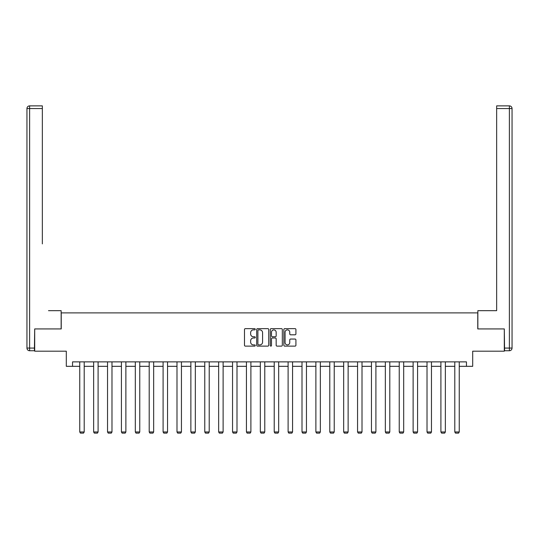 <?xml version="1.0" encoding="UTF-8"?>
<svg xmlns="http://www.w3.org/2000/svg" width="539" height="539" viewBox="0 0 539 539"><rect width="100%" height="100%" fill="white"/><g stroke="black" fill="none" stroke-linecap="round" stroke-linejoin="round"><path stroke-width="0.81" d="M255.257 329.255A0.613 0.613 0 0 0 254.644 328.649L245.353 328.649A0.876 0.876 0 0 0 244.484 329.518L244.484 345.25A0.876 0.876 0 0 0 245.353 346.126L254.644 346.126A0.613 0.613 0 0 0 255.257 345.512A0.613 0.613 0 0 0 254.644 344.899L253.438 344.899A2.796 2.796 0 0 1 250.642 342.103L250.642 340.796A2.796 2.796 0 0 1 253.438 338L254.644 338A0.613 0.613 0 0 0 255.257 337.387A0.613 0.613 0 0 0 254.644 336.774L253.438 336.774A2.796 2.796 0 0 1 250.642 333.978L250.642 332.664A2.796 2.796 0 0 1 253.438 329.868L254.644 329.868A0.613 0.613 0 0 0 255.257 329.255M295.042 334.807A0.876 0.876 0 0 0 295.918 333.931L295.918 329.518A0.876 0.876 0 0 0 295.042 328.649L284.727 328.649A0.876 0.876 0 0 0 283.858 329.518L283.858 345.25A0.876 0.876 0 0 0 284.727 346.126L295.042 346.126A0.876 0.876 0 0 0 295.918 345.25L295.918 339.92A0.876 0.876 0 0 0 295.042 339.044L290.629 339.044A0.876 0.876 0 0 0 289.753 339.92L289.753 342.561A2.338 2.338 0 0 1 287.415 344.899A2.338 2.338 0 0 1 285.077 342.561L285.077 332.206A2.338 2.338 0 0 1 287.415 329.868A2.338 2.338 0 0 1 289.753 332.206L289.753 333.931A0.876 0.876 0 0 0 290.629 334.807L295.042 334.807M72.543 366.325L72.543 361.871L466.457 361.871L466.457 366.325L472.696 366.325L472.696 351.185L504.302 351.185L504.302 328.925L477.77 328.925L477.77 312.896L61.23 312.896L61.23 328.925L34.698 328.925L34.698 351.185L66.304 351.185L66.304 366.325L79.752 366.325M268.732 329.518A0.876 0.876 0 0 0 267.863 328.649L257.548 328.649A0.876 0.876 0 0 0 256.672 329.518L256.672 345.25A0.876 0.876 0 0 0 257.548 346.126L267.863 346.126A0.876 0.876 0 0 0 268.732 345.25L268.732 329.518M271.137 328.649L281.452 328.649A0.876 0.876 0 0 1 282.328 329.518L282.328 345.25A0.876 0.876 0 0 1 281.452 346.126L277.039 346.126A0.876 0.876 0 0 1 276.163 345.25L276.163 338.869A0.876 0.876 0 0 0 275.288 338L272.363 338A0.876 0.876 0 0 0 271.488 338.869L271.488 345.512A0.613 0.613 0 0 1 270.874 346.126A0.613 0.613 0 0 1 270.268 345.512L270.268 329.518A0.876 0.876 0 0 1 271.137 328.649M84.205 366.325L93.645 366.325M98.091 366.325L107.53 366.325M111.984 366.325L121.423 366.325M125.877 366.325L135.316 366.325M139.763 366.325L149.202 366.325M153.655 366.325L163.095 366.325M167.548 366.325L176.987 366.325M181.441 366.325L190.873 366.325M195.327 366.325L204.766 366.325M209.22 366.325L218.659 366.325M223.112 366.325L232.545 366.325M236.998 366.325L246.438 366.325M250.891 366.325L260.33 366.325M264.784 366.325L274.216 366.325M278.67 366.325L288.109 366.325M292.562 366.325L302.002 366.325M306.455 366.325L315.888 366.325M320.341 366.325L329.78 366.325M334.234 366.325L343.673 366.325M348.127 366.325L357.559 366.325M362.013 366.325L371.452 366.325M375.905 366.325L385.345 366.325M389.798 366.325L399.237 366.325M403.684 366.325L413.123 366.325M417.577 366.325L427.016 366.325M431.469 366.325L440.909 366.325M445.355 366.325L454.795 366.325M459.248 366.325L466.457 366.325M258.511 329.868A0.613 0.613 0 0 0 257.898 330.481L257.898 344.293A0.613 0.613 0 0 0 258.511 344.899L259.778 344.899A2.796 2.796 0 0 0 262.574 342.103L262.574 332.664A2.796 2.796 0 0 0 259.778 329.868L258.511 329.868M276.163 332.253A2.338 2.338 0 0 0 273.825 329.915A2.338 2.338 0 0 0 271.488 332.253L271.488 335.898A0.876 0.876 0 0 0 272.363 336.774L275.288 336.774A0.876 0.876 0 0 0 276.163 335.898L276.163 332.253M84.205 361.871L84.205 431.968L79.752 431.968L79.752 361.871M84.205 431.968L83.538 433.12L80.419 433.12L79.752 431.968M61.143 328.925L61.143 310.673L48.497 310.673M42.352 108.548L29.618 108.548L29.618 105.88L42.352 105.88L42.352 243.891M29.618 350.741L29.618 348.073L26.95 348.073A2.668 2.668 0 0 0 29.618 350.741L34.429 350.741L29.618 350.741A2.668 2.668 0 0 1 26.95 348.073L26.95 108.548A2.668 2.668 0 0 1 29.618 105.88A2.668 2.668 0 0 0 26.95 108.548L29.618 108.548L29.618 348.073L34.429 348.073L34.698 328.925M34.429 348.073L34.429 350.741M490.503 310.673L496.648 310.673L496.648 105.88L509.382 105.88L496.648 105.88M477.857 328.925L477.857 310.673L496.648 310.673L496.648 243.891M504.571 348.073L509.382 348.073L509.382 108.548L512.05 108.548A2.668 2.668 0 0 0 509.382 105.88A2.668 2.668 0 0 1 512.05 108.548L512.05 348.073A2.668 2.668 0 0 1 509.382 350.741L504.571 350.741L504.302 328.925M509.382 350.741A2.668 2.668 0 0 0 512.05 348.073L509.382 348.073L509.382 350.741M98.091 361.871L98.091 431.968L93.645 431.968L93.645 361.871M98.091 431.968L97.424 433.12L94.312 433.12L93.645 431.968M111.984 361.871L111.984 431.968L107.53 431.968L107.53 361.871M111.984 431.968L111.317 433.12L108.198 433.12L107.53 431.968M125.877 361.871L125.877 431.968L121.423 431.968L121.423 361.871M125.877 431.968L125.21 433.12L122.09 433.12L121.423 431.968M139.763 361.871L139.763 431.968L135.316 431.968L135.316 361.871M139.763 431.968L139.096 433.12L135.983 433.12L135.316 431.968M153.655 361.871L153.655 431.968L149.202 431.968L149.202 361.871M153.655 431.968L152.988 433.12L149.869 433.12L149.202 431.968M167.548 361.871L167.548 431.968L163.095 431.968L163.095 361.871M167.548 431.968L166.881 433.12L163.762 433.12L163.095 431.968M181.441 361.871L181.441 431.968L176.987 431.968L176.987 361.871M181.441 431.968L180.767 433.12L177.654 433.12L176.987 431.968M195.327 361.871L195.327 431.968L190.873 431.968L190.873 361.871M195.327 431.968L194.66 433.12L191.547 433.12L190.873 431.968M209.22 361.871L209.22 431.968L204.766 431.968L204.766 361.871M209.22 431.968L208.553 433.12L205.433 433.12L204.766 431.968M223.112 361.871L223.112 431.968L218.659 431.968L218.659 361.871M223.112 431.968L222.439 433.12L219.326 433.12L218.659 431.968M236.998 361.871L236.998 431.968L232.545 431.968L232.545 361.871M236.998 431.968L236.331 433.12L233.219 433.12L232.545 431.968M250.891 361.871L250.891 431.968L246.438 431.968L246.438 361.871M250.891 431.968L250.224 433.12L247.105 433.12L246.438 431.968M264.784 361.871L264.784 431.968L260.33 431.968L260.33 361.871M264.784 431.968L264.11 433.12L260.997 433.12L260.33 431.968M278.67 361.871L278.67 431.968L274.216 431.968L274.216 361.871M278.67 431.968L278.003 433.12L274.89 433.12L274.216 431.968M292.562 361.871L292.562 431.968L288.109 431.968L288.109 361.871M292.562 431.968L291.895 433.12L288.776 433.12L288.109 431.968M306.455 361.871L306.455 431.968L302.002 431.968L302.002 361.871M306.455 431.968L305.781 433.12L302.669 433.12L302.002 431.968M320.341 361.871L320.341 431.968L315.888 431.968L315.888 361.871M320.341 431.968L319.674 433.12L316.561 433.12L315.888 431.968M334.234 361.871L334.234 431.968L329.78 431.968L329.78 361.871M334.234 431.968L333.567 433.12L330.447 433.12L329.78 431.968M348.127 361.871L348.127 431.968L343.673 431.968L343.673 361.871M348.127 431.968L347.453 433.12L344.34 433.12L343.673 431.968M362.013 361.871L362.013 431.968L357.559 431.968L357.559 361.871M362.013 431.968L361.346 433.12L358.233 433.12L357.559 431.968M375.905 361.871L375.905 431.968L371.452 431.968L371.452 361.871M375.905 431.968L375.238 433.12L372.119 433.12L371.452 431.968M389.798 361.871L389.798 431.968L385.345 431.968L385.345 361.871M389.798 431.968L389.131 433.12L386.012 433.12L385.345 431.968M403.684 361.871L403.684 431.968L399.237 431.968L399.237 361.871M403.684 431.968L403.017 433.12L399.904 433.12L399.237 431.968M417.577 361.871L417.577 431.968L413.123 431.968L413.123 361.871M417.577 431.968L416.91 433.12L413.79 433.12L413.123 431.968M431.469 361.871L431.469 431.968L427.016 431.968L427.016 361.871M431.469 431.968L430.802 433.12L427.683 433.12L427.016 431.968M445.355 361.871L445.355 431.968L440.909 431.968L440.909 361.871M445.355 431.968L444.688 433.12L441.576 433.12L440.909 431.968M459.248 361.871L459.248 431.968L454.795 431.968L454.795 361.871M459.248 431.968L458.581 433.12L455.462 433.12L454.795 431.968M509.382 105.88L509.382 108.548L496.648 108.548"/></g></svg>
